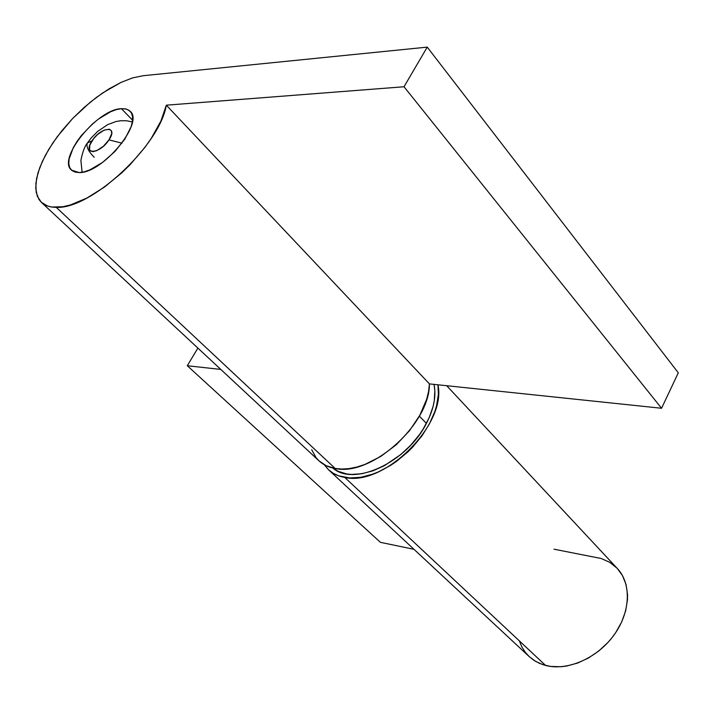 <?xml version="1.0" encoding="UTF-8"?>
<svg xmlns="http://www.w3.org/2000/svg" width="714" height="714" viewBox="0 0 714 714"><rect width="100%" height="100%" fill="white"/><g stroke="black" fill="none" stroke-linecap="round" stroke-linejoin="round"><path stroke-width="1.07" d="M94.212 157.267C88.134 151.082 85.885 146.308 87.474 142.925L92.044 140.801C101.076 126.494 118.908 125.289 108.983 139.873L121.978 143.175L108.983 139.873L111.679 133.661L111.366 130.698L109.394 129.207L104.074 130.153L97.568 134.5L93.65 138.605L89.83 145.058L89.571 149.958L90.33 150.94L92.99 151.654L96.801 150.636L103.378 146.263L108.983 139.873C99.701 154.501 82.021 155.224 92.044 140.801L87.474 142.925M426.41 423.402C433.862 408.935 436.406 395.931 434.023 384.373L434.853 390.594L434.255 400.947L433.112 406.418L429.176 417.708L423.161 429.052L419.448 434.594L410.791 445.117L400.804 454.541L384.284 465.751L372.913 470.829L361.819 473.748L351.44 474.435L346.656 473.926L338.115 471.294L332.858 468.027C353.6 487.002 406.971 462.404 426.41 423.402L419.35 416.137L426.41 423.402M121.371 108.662L132.59 120.211L121.371 108.662L116.275 109.626L110.608 111.75L98.443 119.077L92.383 124.004L81.414 135.482L76.898 141.622L73.247 147.736L69.115 158.981L68.785 163.702L69.677 167.558L71.757 170.387L74.961 172.092L79.174 172.574L71.436 170.102C57.075 158.597 97.55 109.108 121.371 108.662L126.467 109.099L130.171 111.268C144.567 122.603 102.423 173.547 79.174 172.574L84.252 171.806L89.991 169.798L102.548 162.426L114.847 151.582L124.896 139.007L131.108 126.717L132.456 121.3L132.554 116.659L131.412 112.964L129.1 110.349L125.7 108.903L121.371 108.662M41.43 202.401L319.024 460.896C323.299 464.85 328.69 467.384 335.214 468.5C370.977 476.836 429.783 424.277 429.435 383.9L166.326 105.181C159.775 145.754 90.553 209.729 56.236 207.328C49.9 207.31 44.964 205.668 41.43 202.401L37.351 196.368L35.727 188.291L36.575 178.527L39.814 167.46L45.268 155.509L52.729 143.112L61.913 130.698L72.48 118.694L84.073 107.493L96.301 97.488L108.751 89.027L120.996 82.413L132.59 77.906L143.121 75.72L427.24 47.124L404.026 86.751L166.326 105.181L160.936 120.987L151.243 138.382L144.978 147.271L130.171 164.604L121.907 172.717L104.431 187.086L86.813 198.09L70.356 204.972L62.939 206.73L51.703 207.015L47.686 206.06L41.305 202.276L38.984 199.509L36.191 192.378L35.87 183.391L37.967 172.922L42.367 161.364L48.882 149.155L57.245 136.713L72.596 118.56L90.232 102.236L102.602 92.99L121.032 82.396L132.608 77.906L143.121 75.72L427.24 47.124L678.3 372.815L661.557 408.265L429.435 383.9L428.596 391.334L426.713 399.117L419.912 415.129L409.47 430.756L396.145 444.858L380.901 456.362L364.899 464.448L356.973 467.027L349.298 468.571L342.006 469.062L335.214 468.5L56.236 207.328L335.214 468.5L326.164 465.715L318.863 460.744L315.945 457.504L311.697 449.713M678.3 372.815L427.24 47.124L404.026 86.751L661.557 408.265L404.026 86.751L166.326 105.181L429.435 383.9L661.557 408.265L678.3 372.815M617.298 568.469L622.474 575.591L626.053 584.525L627.544 594.575L627.463 599.903L625.651 610.889L621.68 621.948L615.7 632.622L612.023 637.664L607.944 642.457L598.734 651.034L588.461 658.005L577.555 663.083L566.479 666.064L561.017 666.733L550.521 666.421L542.935 664.672L535.571 661.351L529.261 656.657L534.018 660.388L539.516 663.36L545.594 665.448L344.755 477.425C338.231 476.283 332.831 473.721 328.538 469.75L324.299 464.743L328.476 469.696L333.135 473.212L338.588 475.81L349.833 477.969L360.838 477.273L372.628 474.176L378.661 471.767L390.692 465.305L396.573 461.324L407.721 452.06L412.879 446.884L422.072 435.692L429.471 423.795L434.772 411.71L436.566 405.757L438.378 394.324L437.95 384.792C446.991 424.375 383.971 487.002 344.755 477.425L545.594 665.448C567.291 671.222 596.958 658.415 613.719 635.442C630.605 612.523 631.711 583.65 617.307 568.478L446.687 385.703M197.876 348.084L187.291 365.738L220.804 369.433L187.291 365.738L380.41 542.337L413.986 549.316L380.41 542.337L187.291 365.738L197.876 348.084M616.967 568.121L609.783 562.355L601.224 558.509L554.002 549.191M519.435 641.136L521.854 646.884L525.12 652.069L529.199 656.603M132.358 121.942L126.512 120.746L120.621 120.737L115.873 121.55L107.68 124.629L97.693 131.394L91.187 137.954L87.545 142.818C84.77 146.075 82.556 151.939 80.896 160.4L82.101 172.27M529.261 656.657L328.538 469.75"/></g></svg>
